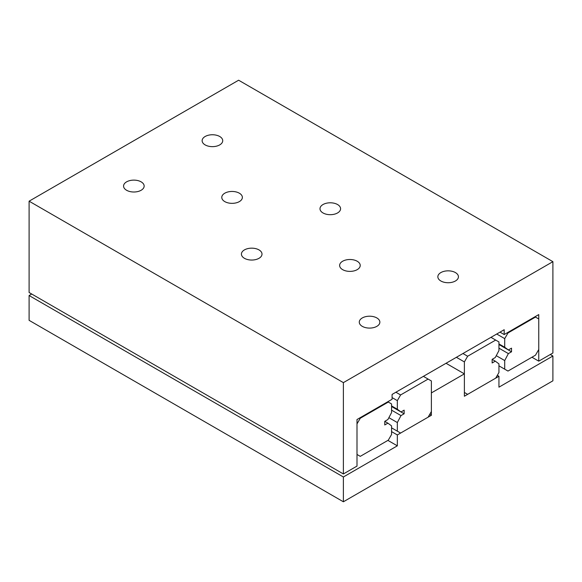 <?xml version="1.0" encoding="UTF-8"?>
<svg xmlns="http://www.w3.org/2000/svg" width="582" height="582" viewBox="0 0 582 582"><rect width="100%" height="100%" fill="white"/><g stroke="black" fill="none" stroke-linecap="round" stroke-linejoin="round"><path stroke-width="0.87" d="M552.9 356.017L552.9 380.817L343.38 501.786L343.38 476.985L397.331 445.834L397.331 434.95L431.378 415.293L431.378 392.915L464.378 373.862L464.378 396.24L498.949 376.278L498.949 387.168L552.9 356.017L550.281 354.511M31.719 294.026L29.1 295.54L29.1 320.333L343.38 501.786M29.1 295.54L343.38 476.985M387.903 440.392L397.331 445.834M391.57 431.626L397.331 434.95M429.742 414.348L431.378 415.293M446.045 363.277L464.378 373.862M497.312 375.339L498.949 376.278M205.148 144.903A10.294 5.944 180 0 1 202.136 140.699A10.294 5.944 180 0 1 208.487 135.206A10.294 5.944 180 0 1 219.712 136.494A10.294 5.944 180 0 1 222.724 140.699A10.294 5.944 180 0 1 216.373 146.191A10.294 5.944 180 0 1 205.148 144.903M126.578 190.263A10.294 5.944 180 0 1 123.566 186.065A10.294 5.944 180 0 1 129.917 180.573A10.294 5.944 180 0 1 141.142 181.86A10.294 5.944 180 0 1 144.154 186.065A10.294 5.944 180 0 1 137.803 191.551A10.294 5.944 180 0 1 126.578 190.263M323.003 212.947A10.294 5.944 180 0 1 319.991 208.742A10.294 5.944 180 0 1 326.342 203.249A10.294 5.944 180 0 1 337.567 204.537A10.294 5.944 180 0 1 340.579 208.742A10.294 5.944 180 0 1 334.228 214.234A10.294 5.944 180 0 1 323.003 212.947M244.433 258.306A10.294 5.944 180 0 1 241.421 254.101A10.294 5.944 180 0 1 247.772 248.616A10.294 5.944 180 0 1 258.997 249.904A10.294 5.944 180 0 1 262.009 254.101A10.294 5.944 180 0 1 255.658 259.594A10.294 5.944 180 0 1 244.433 258.306M440.858 280.99A10.294 5.944 180 0 1 437.846 276.785A10.294 5.944 180 0 1 444.197 271.292A10.294 5.944 180 0 1 455.422 272.58A10.294 5.944 180 0 1 458.434 276.785A10.294 5.944 180 0 1 452.083 282.277A10.294 5.944 180 0 1 440.858 280.99M362.288 326.349A10.294 5.944 180 0 1 359.276 322.144A10.294 5.944 180 0 1 365.627 316.659A10.294 5.944 180 0 1 376.852 317.947A10.294 5.944 180 0 1 379.864 322.144A10.294 5.944 180 0 1 373.513 327.637A10.294 5.944 180 0 1 362.288 326.349M224.79 201.605A10.294 5.944 180 0 1 221.778 197.4A10.294 5.944 180 0 1 228.129 191.907A10.294 5.944 180 0 1 239.355 193.202A10.294 5.944 180 0 1 242.367 197.4A10.294 5.944 180 0 1 236.016 202.892A10.294 5.944 180 0 1 224.79 201.605M342.645 269.648A10.294 5.944 180 0 1 339.633 265.443A10.294 5.944 180 0 1 345.984 259.95A10.294 5.944 180 0 1 357.21 261.245A10.294 5.944 180 0 1 360.222 265.443A10.294 5.944 180 0 1 353.871 270.936A10.294 5.944 180 0 1 342.645 269.648M552.9 352.998L538.757 361.16L538.757 314.586L504.187 334.548L504.187 329.71L392.093 394.421L392.093 399.267L356.999 419.527L356.999 466.095L343.38 473.959L343.38 382.629L552.9 261.667L552.9 352.998M531.948 357.232L538.757 361.16M499.996 332.126L504.187 334.548M552.9 261.667L238.62 80.214L29.1 201.183L29.1 292.513L343.38 473.959M29.1 201.183L343.38 382.629M511.52 351.783L511.52 348.16L508.377 349.971L504.71 347.25L504.71 338.629L507.984 332.962L535.484 317.081L538.757 318.972L538.757 349.52L535.484 355.187L507.984 371.061L504.71 369.177L504.71 360.556L508.377 353.601L511.52 351.783L498.949 344.529L508.377 349.971M498.949 343.926L504.71 347.25M496.722 334.017L504.71 338.629M507.46 332.657L507.984 332.962M534.96 316.783L535.484 317.081M498.949 365.845L504.71 369.177M496.257 355.675L504.71 360.556M498.949 348.16L508.377 353.601M384.76 421.339L384.76 424.969L387.903 423.158L391.57 425.879L391.57 434.492L388.296 440.167L360.273 456.346L356.999 454.455L356.999 423.907L360.273 418.24L388.296 402.06L391.57 403.952L391.57 412.573L387.903 419.527L384.76 421.339L387.903 423.158M359.749 417.934L360.273 418.24M387.772 401.762L388.296 402.06M495.282 361.16L498.949 363.881L498.949 372.502L495.675 378.169L467.652 394.349L464.378 392.457L464.378 361.917L467.652 356.242L495.675 340.07L498.949 341.954L498.949 350.575L495.282 357.53L492.139 359.349L495.282 361.16L492.139 362.972L492.139 359.349M456.39 357.304L464.378 361.917M462.937 353.521L467.652 356.242M490.961 337.342L495.675 340.07M404.141 413.78L404.141 410.15L400.998 411.969L397.331 409.241L397.331 400.627L400.605 394.952L428.105 379.078L431.378 380.97L431.378 411.51L428.105 417.185L400.605 433.059L397.331 431.167L397.331 422.547L400.998 415.592L404.141 413.78L391.57 406.52L400.998 411.969M391.57 405.916L397.331 409.241M392.093 397.601L397.331 400.627M395.891 392.232L400.605 394.952M423.39 376.358L428.105 379.078M391.57 427.843L397.331 431.167M388.878 417.672L397.331 422.547M391.57 410.15L400.998 415.592"/></g></svg>

